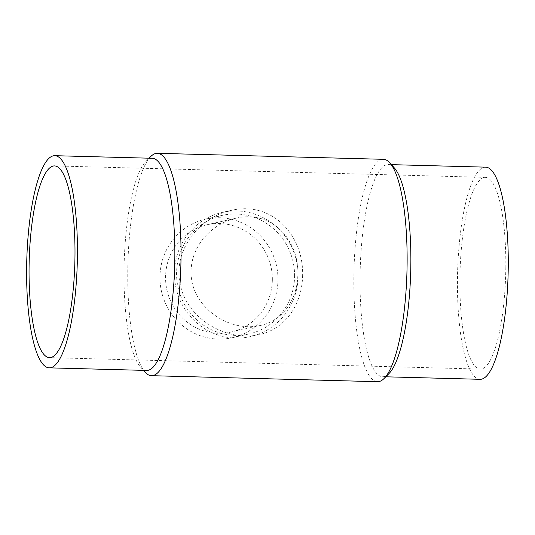 <?xml version="1.0" encoding="UTF-8"?>
<svg xmlns="http://www.w3.org/2000/svg" width="535" height="535" viewBox="0 0 535 535"><rect width="100%" height="100%" fill="white"/><g stroke="black" fill="none" stroke-linecap="round" stroke-linejoin="round"><path stroke-width="0.4" stroke-dasharray="2.67 2.01" d="M302.636 275.137C302.168 304.776 285.209 328.971 259.301 334.596C226.833 342.173 187.016 318.907 180.302 284.687C172.504 251.263 198.672 217.029 231.321 210.369C271.673 200.872 303.566 234.725 302.636 275.137M298.089 276.167A63.672 61.726 77.3 0 0 222.279 212.408A63.672 61.726 77.3 0 0 176.055 288.084A63.672 61.726 77.3 0 0 250.26 336.635A63.672 61.726 77.3 0 0 298.089 276.167M294.584 276.247A60.776 58.917 77.3 0 0 222.226 215.384A60.776 58.917 77.3 0 0 178.101 287.623A60.776 58.917 77.3 0 0 248.935 333.967A60.776 58.917 77.3 0 0 294.584 276.247M277.959 279.992A60.776 58.917 77.3 0 0 205.6 219.129A60.776 58.917 77.3 0 0 161.476 291.368A60.776 58.917 77.3 0 0 232.31 337.712A60.776 58.917 77.3 0 0 277.959 279.992M272.342 279.838A54.985 53.306 77.3 0 0 206.871 224.774A54.985 53.306 77.3 0 0 166.953 290.137A54.985 53.306 77.3 0 0 231.04 332.061A54.985 53.306 77.3 0 0 272.342 279.838M152.248 158.28A106.117 25.279 -88.5 0 0 145.961 161.356A106.117 25.279 -88.5 0 0 124.153 263.688A106.117 25.279 -88.5 0 0 140.491 367.037A106.117 25.279 -88.5 0 0 146.603 370.441M150.763 156.528A111.233 26.496 -88.5 0 0 127.905 263.788A111.233 26.496 -88.5 0 0 145.025 372.113M383.441 159.316A111.233 26.496 -88.5 0 0 353.996 269.8A111.233 26.496 -88.5 0 0 377.529 381.696M394.382 167.963A106.117 25.279 -88.5 0 0 388.27 164.559A106.117 25.279 -88.5 0 0 360.175 269.968A106.117 25.279 -88.5 0 0 382.625 376.72A106.117 25.279 -88.5 0 0 388.912 373.644M505.802 268.062A95.892 22.844 -88.5 0 0 485.405 177.373A95.892 22.844 -88.5 0 0 459.906 278.401A95.892 22.844 -88.5 0 0 480.303 369.09A95.892 22.844 -88.5 0 0 505.802 268.062M191.102 271.252C191.289 245.699 211.887 223.47 236.296 218.146C271.191 209.894 298.717 239.339 297.875 274.087C297.467 299.694 282.828 320.579 260.458 325.44C228.726 332.937 189.952 306.241 191.102 271.252M485.68 167.154A106.117 25.279 -88.5 0 0 457.585 272.556A106.117 25.279 -88.5 0 0 480.035 379.308M231.321 210.369L222.279 212.408M259.301 334.596L250.26 336.635M222.226 215.384L205.6 219.129M248.935 333.967L232.31 337.712M140.491 367.037L143.46 370.354M145.961 161.356L149.105 158.2M485.405 177.373L54.57 165.91M480.303 369.09L49.474 357.627M382.625 376.72L385.775 376.8M388.27 164.559L391.419 164.646M236.296 218.146L206.871 224.774M260.458 325.44L231.04 332.061"/><path stroke-width="0.8" d="M29.071 266.938A95.892 22.844 91.5 0 1 54.57 165.91A95.892 22.844 91.5 0 1 74.86 262.377A95.892 22.844 91.5 0 1 49.474 357.627A95.892 22.844 91.5 0 1 29.071 266.938M77.415 256.051A106.117 25.279 -88.5 0 0 54.844 155.692A106.117 25.279 -88.5 0 0 26.75 261.1A106.117 25.279 -88.5 0 0 49.2 367.846A106.117 25.279 -88.5 0 0 77.415 256.051M49.2 367.846L146.603 370.441A106.117 25.279 -88.5 0 0 174.825 258.639A106.117 25.279 -88.5 0 0 152.248 158.28L54.844 155.692M143.46 370.354L145.025 372.113A111.233 26.496 -88.5 0 0 151.432 375.684A111.233 26.496 -88.5 0 0 181.011 258.499A111.233 26.496 -88.5 0 0 157.35 153.304A111.233 26.496 -88.5 0 0 150.763 156.528L149.105 158.2M151.432 375.684L377.529 381.696A111.233 26.496 -88.5 0 0 384.117 378.472A111.233 26.496 -88.5 0 0 407.102 264.511A111.233 26.496 -88.5 0 0 389.848 162.887A111.233 26.496 -88.5 0 0 383.441 159.316L157.35 153.304M384.117 378.472L388.912 373.644A106.117 25.279 -88.5 0 0 410.847 264.919A106.117 25.279 -88.5 0 0 394.382 167.963L389.848 162.887M385.775 376.8L480.035 379.308A106.117 25.279 -88.5 0 0 508.25 267.513A106.117 25.279 -88.5 0 0 485.68 167.154L391.419 164.646"/></g></svg>
